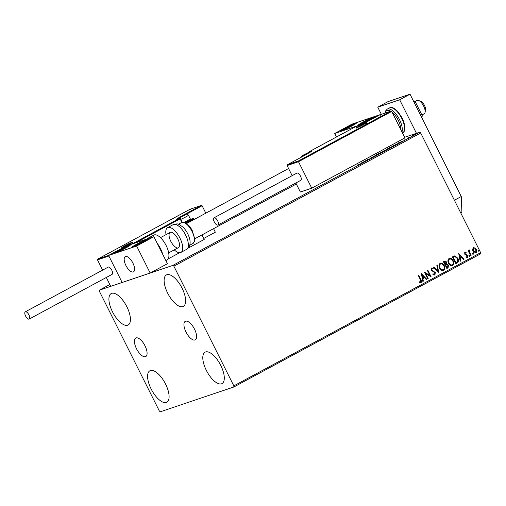 <?xml version="1.0" encoding="UTF-8"?>
<svg xmlns="http://www.w3.org/2000/svg" width="506" height="506" viewBox="0 0 506 506"><rect width="100%" height="100%" fill="white"/><g stroke="black" fill="none" stroke-linecap="round" stroke-linejoin="round"><path stroke-width="0.76" d="M136.5 348.729A10.518 4.44 -118.3 0 0 145.747 356.547A10.518 4.44 -118.3 0 0 145.013 345.857A10.518 4.44 -118.3 0 0 135.76 338.04A10.518 4.44 -118.3 0 0 136.5 348.729M186.006 332.037A10.518 4.44 -118.3 0 0 195.259 339.855A10.518 4.44 -118.3 0 0 194.525 329.166A10.518 4.44 -118.3 0 0 185.272 321.348A10.518 4.44 -118.3 0 0 186.006 332.037M182.103 288.224A17.849 7.539 61.7 0 1 183.349 306.37A17.849 7.539 61.7 0 1 167.644 293.094A17.849 7.539 61.7 0 1 166.398 274.948A17.849 7.539 61.7 0 1 182.103 288.224M165.57 384.06A17.849 7.539 61.7 0 1 166.816 402.207A17.849 7.539 61.7 0 1 151.111 388.937A17.849 7.539 61.7 0 1 149.865 370.784A17.849 7.539 61.7 0 1 165.57 384.06M126.898 306.832A17.849 7.539 61.7 0 1 128.144 324.985A17.849 7.539 61.7 0 1 112.44 311.709A17.849 7.539 61.7 0 1 111.194 293.562A17.849 7.539 61.7 0 1 126.898 306.832M220.774 365.446A17.849 7.539 61.7 0 1 222.02 383.592A17.849 7.539 61.7 0 1 206.315 370.322A17.849 7.539 61.7 0 1 205.069 352.176A17.849 7.539 61.7 0 1 220.774 365.446M160.257 411.802L233.861 386.982L233.816 385.869L173.874 266.175L172.957 265.353L99.347 290.172L99.397 291.285L159.333 410.986L160.257 411.802M233.816 385.869L480.656 252.69L480.7 253.803L233.861 386.982M415.793 134.141L411.96 135.836L416.071 133.9M412.301 135.81L411.985 135.893M409.854 137.354L407.615 138.113L409.854 137.354M404.42 139.998L404.054 140.143M406.969 138.91L406.59 139.125M397.393 144.058L397.286 143.837C398.235 143.502 397.963 143.748 396.464 144.583L391.992 146.373L397.817 143.729M387.9 149.181L383.01 151.218L388.102 149.004M377.944 154.577L372.941 156.651L377.242 154.804L376.382 154.798L376.888 154.52L377.944 154.577M367.407 160.257L363.877 161.54L369.184 159.143L367.362 159.662L370.43 158.631L365.13 161.028L367.407 160.257M359.798 164.159L357.761 164.842L360.291 163.893C361.037 163.609 361.025 163.685 360.266 164.127L359.968 164.286M360.38 164.064L360.291 163.893C361.037 163.609 361.025 163.685 360.266 164.127M172.957 265.353L419.79 132.174L404.648 137.278M109.834 284.517L99.347 290.172M360.936 163.128L366.015 161.009L362.062 163.141L360.936 163.128M374.187 156.613L370.999 157.689L374.693 156.322M373.864 156.784L374.168 156.462M370.632 158.024L371.024 157.745M378.981 153.71C378.071 154.02 378.292 153.792 379.645 153.021L383.611 151.205C384.516 150.896 384.282 151.13 382.909 151.914L378.456 153.811M383.731 151.439L384.124 151.104M387.963 148.859C387.052 149.175 387.28 148.941 388.633 148.169L392.593 146.361C393.504 146.044 393.27 146.285 391.891 147.063L387.438 148.96M392.713 146.595L393.111 146.253M398.266 142.989L403.345 140.864L399.398 142.996L398.266 142.989M473.376 247.782L475.039 247.921L476.367 249.433C477.082 250.824 476.937 251.982 475.937 252.892C474.641 253.221 473.648 252.677 472.958 251.267L472.534 249.275L473.61 247.681M473.205 247.839L474.862 247.978L476.19 249.49C476.905 250.881 476.76 252.039 475.76 252.949L475.691 253M470.624 255.65L468.151 250.71L468.619 250.457L468.98 251.185L469.385 249.939L469.821 249.913L469.865 250.559L469.486 252.001L471.092 255.397L470.624 255.65M469.385 249.939L469.821 249.913L469.682 250.559M469.865 250.559L469.435 250.641L469.486 252.001M464.887 252.361L466.14 252.576L466.077 253.152L465.223 252.949L465.103 253.86L467.633 255.562L467.367 257.516L466.077 257.364L466.108 256.763L467.006 256.94L467.177 255.84L464.653 254.132L465.001 252.311M465.172 252.968L465.103 253.86M465.937 256.82L467.006 256.94M457.234 262.873L455.83 263.632L452.446 256.871L454.926 255.846L457.898 258.332C458.948 260.242 458.727 261.76 457.234 262.873L455.817 263.601M444.319 261.26C445.261 260.818 446.007 261.121 446.545 262.184L446.703 263.923L448.518 265.138L448.057 267.826L446.849 268.477L443.465 261.722L444.692 261.096M438.715 272.867L433.395 267.155L433.901 266.877L437.937 271.216L436.836 265.296L437.342 265.024L438.791 272.823M428.184 278.547L427.715 278.8L424.332 272.045L429.879 275.454L427.355 270.413L427.817 270.16L431.201 276.921L425.66 273.525L428.184 278.547L427.703 278.774M418.519 275.182L420.79 279.717C421.587 280.843 421.612 281.829 420.865 282.677L419.512 282.456L419.487 281.81L420.688 281.931L420.467 279.837L418.215 275.346L418.677 275.093L420.96 279.654C421.764 280.786 421.789 281.772 421.043 282.62L420.878 282.69M419.31 281.867L420.688 281.931M480.656 252.69L420.714 132.989L173.874 266.175M421.39 273.632L426.786 279.299L426.28 279.571L424.572 277.743L422.877 278.661L423.345 281.159L422.839 281.431L421.39 273.632M431.707 268.699L431.428 269.926L435.154 272.645L434.97 275.106L432.87 274.36L433.079 273.816L434.591 274.429L434.863 272.829L431.156 270.147L431.441 267.984L433.18 268.503L433.028 269.11L431.782 268.68L431.605 269.869L435.331 272.589L434.806 275.175M432.902 273.873L434.591 274.429M440.093 263.316C441.902 262.873 443.281 263.632 444.224 265.599C445.223 267.51 445.04 269.116 443.686 270.4C441.902 270.83 440.536 270.071 439.594 268.136C438.594 266.226 438.759 264.619 440.093 263.316L440.429 263.171M439.916 263.379C441.725 262.93 443.104 263.689 444.047 265.656C445.046 267.573 444.869 269.173 443.515 270.463L443.376 270.539M449.081 258.471C450.884 258.022 452.263 258.781 453.212 260.748C454.205 262.665 454.027 264.265 452.674 265.555C450.884 265.979 449.518 265.226 448.575 263.291C447.576 261.381 447.747 259.774 449.081 258.471L449.417 258.326M448.904 258.528C450.713 258.085 452.086 258.844 453.034 260.811C454.027 262.722 453.85 264.322 452.497 265.612L452.364 265.688M458.721 253.487L464.122 259.161L463.616 259.433L461.908 257.598L460.213 258.515L460.675 261.014L460.169 261.292L458.721 253.487M469.018 255.195L469.688 255.549L469.587 256.321L468.917 255.966L469.081 255.169M472.585 253.272L473.255 253.626L473.148 254.398L472.477 254.044L472.642 253.247M478.391 250.135L479.062 250.489L478.954 251.261L478.29 250.906L478.455 250.109M419.79 132.174L420.714 132.989M420.163 282.057L420.518 281.987L420.163 282.057M421.416 273.784L426.786 279.299M426.609 279.363L426.261 279.552M422.877 278.661L424.572 277.743M422.706 278.717L423.345 281.159M423.168 281.216L422.833 281.399M422.244 275.239L422.554 277.92L424.028 277.155L422.244 275.239L422.731 277.857M424.37 272.127L429.879 275.454M427.659 270.248L430.992 276.909M428.006 278.61L425.66 273.525M431.27 268.047L433.18 268.503M433.01 268.56L432.896 269.009M433.75 266.966L437.937 271.216M437.178 265.112L438.588 272.728M440.587 263.936L440.29 264.056C439.214 265.112 439.075 266.409 439.878 267.946C440.631 269.489 441.719 270.103 443.148 269.774M439.878 267.946L440.056 267.883C440.802 269.432 441.896 270.046 443.326 269.717L442.997 269.85M443.326 269.717C444.426 268.68 444.572 267.389 443.762 265.846C443.009 264.29 441.909 263.677 440.46 263.999C439.385 265.055 439.252 266.352 440.056 267.883M444.142 261.317C445.09 260.875 445.83 261.185 446.374 262.241L446.545 262.184M446.374 262.241L446.703 263.923M446.526 263.987L448.518 265.138M448.348 265.195L448.057 267.826M447.88 267.883L446.836 268.452M446.444 264.657L445.533 265.081L446.962 267.535L447.494 267.244L448.057 265.391L446.532 264.625M444.875 261.849L444.097 262.222L445.185 264.385L446.09 262.443L444.755 261.906L444.274 262.165L445.362 264.328M446.722 264.575L445.704 265.024L446.962 267.535M449.575 259.091L449.271 259.211C448.196 260.267 448.063 261.558 448.866 263.095C449.613 264.644 450.701 265.258 452.136 264.929M448.866 263.095L449.043 263.038C449.79 264.587 450.878 265.195 452.307 264.872L451.978 265.005M452.307 264.872C453.408 263.835 453.553 262.544 452.743 261.001C451.991 259.439 450.89 258.825 449.448 259.154C448.373 260.204 448.24 261.501 449.043 263.038M454.173 256.004L454.926 255.846M454.749 255.903L457.898 258.332M457.728 258.389C458.771 260.305 458.55 261.817 457.063 262.93M454.824 256.675L453.085 257.377L455.773 262.747L457.607 261.577L457.437 258.579L454.995 256.618L454.401 256.763M453.085 257.377L455.95 262.684M454.995 256.618L453.262 257.314M458.752 253.639L464.122 259.161M463.945 259.217L463.591 259.407M460.213 258.515L461.908 257.598M460.036 258.572L460.675 261.014M460.498 261.077L460.163 261.254M459.575 255.1L459.891 257.775L461.364 257.016L459.575 255.1L460.062 257.718M464.717 252.418L466.14 252.576M465.963 252.639L465.918 253.057M464.932 253.917L465.444 254.246M465.267 254.303L467.095 254.879M466.918 254.942L467.633 255.562M467.455 255.619L467.12 257.611M468.847 255.252L469.688 255.549M469.517 255.606L469.41 256.378M468.455 250.546L468.98 251.185M469.207 249.996L469.644 249.977M469.309 252.064L471.092 255.397M472.408 253.329L473.255 253.626M473.078 253.683L472.971 254.455M473.749 248.357L473.249 251.084L475.457 252.342M473.249 251.084L475.374 252.38M475.634 252.285L475.906 249.686L473.679 248.389L473.426 251.02M478.221 250.198L479.062 250.489M478.885 250.552L478.784 251.324M363.39 162.16L361.708 162.862L363.416 162.211M383.143 151.458L379.981 152.901C378.893 153.527 378.709 153.71 379.443 153.457L382.58 152.028C383.693 151.389 383.883 151.199 383.143 151.458L383.763 151.756M379.475 153.527L379.019 153.539L379.209 153.925M384.269 150.605L385.553 150.004L384.269 150.605M385.914 150.358L385.553 150.004M385.319 150.301L387.375 149.308L385.319 150.301M387.729 149.668L387.375 149.308M392.131 146.607L388.969 148.056C387.874 148.675 387.697 148.865 388.425 148.612L391.562 147.176C392.681 146.544 392.865 146.354 392.131 146.607L392.745 146.911M388.463 148.675L388.001 148.694L388.197 149.08M392.77 146.019L396.818 144.09L392.814 146.095M400.727 142.022L399.044 142.717L400.752 142.072M415.249 134.223L412.769 135.557L414.907 134.634M412.801 135.621L413.117 135.191M369.639 119.935A8.653 0.563 153.4 0 1 358.393 124.995A8.653 0.563 153.4 0 1 362.631 122.3A8.653 0.563 153.4 0 1 373.871 117.24A8.653 0.563 153.4 0 1 369.639 119.935M345.105 128.208A8.653 0.563 -26.6 0 0 340.867 130.902A8.653 0.563 -26.6 0 0 352.113 125.842A8.653 0.563 -26.6 0 0 356.35 123.148A8.653 0.563 -26.6 0 0 345.105 128.208M334.719 133.457L351.98 124.141L380.025 114.685L362.764 124.002L334.719 133.457L336.49 136.987M132.888 263.069A8.653 3.656 61.7 0 1 133.495 271.867A8.653 3.656 61.7 0 1 125.88 265.429A8.653 3.656 61.7 0 1 125.273 256.631A8.653 3.656 61.7 0 1 132.888 263.069M118.98 250.211A8.653 0.563 153.4 0 1 130.225 245.157A8.653 0.563 153.4 0 1 125.988 247.851A8.653 0.563 153.4 0 1 114.748 252.905A8.653 0.563 153.4 0 1 118.98 250.211M143.514 241.944A8.653 0.563 -26.6 0 0 147.752 239.249A8.653 0.563 -26.6 0 0 136.506 244.303A8.653 0.563 -26.6 0 0 132.268 246.998A8.653 0.563 -26.6 0 0 143.514 241.944M125.861 246.15L153.9 236.694L167.435 263.721L150.174 273.038L122.129 282.487L108.594 255.46L125.861 246.15M108.594 255.46L136.639 246.005L153.9 236.694M136.639 246.005L150.174 273.038M421.909 115.02L424.18 113.793A7.571 3.2 -118.3 0 0 424.439 113.616A7.571 3.2 -118.3 0 0 425.078 112.319A7.571 3.2 -118.3 0 0 423.402 105.609A7.571 3.2 -118.3 0 0 418.715 100.523A7.571 3.2 -118.3 0 0 416.988 100.466L414.528 101.788M124.976 256.839A8.653 3.656 -118.3 0 0 126.373 266.358A8.653 3.656 -118.3 0 0 133.495 271.867A8.653 3.656 -118.3 0 0 133.793 271.659A8.653 3.656 -118.3 0 0 132.395 262.14A8.653 3.656 -118.3 0 0 125.273 256.631A8.653 3.656 -118.3 0 0 124.976 256.839M418.715 100.523L420.973 101.478A5.408 2.283 61.7 0 1 424.319 105.115A5.408 2.283 61.7 0 1 425.521 109.903L425.078 112.319M184.013 214.765L201.027 205.537L190.18 209.187L201.148 205.487L202.096 205.746L205.815 213.171M213.57 228.661L215.341 232.197L203.728 238.465M190.705 209.592L190.161 209.199L97.987 258.933L97.494 259.882L102.623 270.115M106.304 277.471L110.738 286.333L122.129 282.487L108.885 256.042L97.494 259.882M190.06 219.49L192.925 218.522L193.874 218.788L194.203 219.44M201.957 234.929L204.215 239.446L188.232 248.066M168.137 258.908L179.592 252.728M108.784 255.359L97.93 258.964L190.18 209.187M108.853 255.271L126.032 246.087M126.114 245.954L132.167 244.018M287.098 165.557L287.591 164.614L298.458 160.946L298.489 161.718L287.098 165.557L292.158 175.652M295.839 183.008L300.349 192.008L311.74 188.169L404.952 137.872L391.701 111.428L298.489 161.718L311.74 188.169M304.795 155.329L287.591 164.614L304.745 155.355M298.458 160.946L390.758 111.162L379.81 114.856L380.31 115.267M379.785 114.868L362.524 124.179L356.369 126.26L362.524 124.179L379.766 114.875L390.632 111.212L391.701 111.428M356.369 126.26L309.058 151.787L356.388 126.247L356.92 126.645M303.157 155.45L308.647 152.622L303.157 155.45M308.647 152.622L304.429 154.494L302.847 155.487L303.568 155.393M304.606 154.842L304.429 154.494M180.281 217.491L185.772 214.664L180.281 217.491M184.032 222.311A5.408 0.354 -26.6 0 0 190.281 218.832L189.952 219.813L184.968 222.621M190.281 218.832A5.408 0.354 -26.6 0 0 190.281 218.807L188.485 215.214A5.408 0.354 153.4 0 1 185.898 216.865A5.408 0.354 153.4 0 1 180.775 219.389M185.772 214.664L181.559 216.536L179.972 217.523L180.699 217.435M181.73 216.884L181.559 216.536M124.615 246.321L130.099 243.494L124.615 246.321M130.099 243.494L125.886 245.372L124.305 246.359L125.026 246.264M126.057 245.714L125.886 245.372M358.83 126.62L364.314 123.793L358.83 126.62M364.314 123.793L360.101 125.665L358.52 126.652L359.241 126.563M360.272 126.007L360.101 125.665M353.422 124.672A5.408 0.354 -26.6 0 0 353.036 124.659A5.408 0.354 -26.6 0 0 349.134 126.367A5.408 0.354 -26.6 0 0 344.706 128.733A5.408 0.354 -26.6 0 0 344.093 129.416A5.408 0.354 -26.6 0 0 344.181 129.391A5.408 0.354 -26.6 0 0 348.084 127.683A5.408 0.354 -26.6 0 0 352.511 125.317A5.408 0.354 -26.6 0 0 353.232 124.843A5.408 0.354 -26.6 0 0 353.422 124.672M352.84 125.115L353.036 124.659L349.134 126.367L344.181 129.391M349.45 126.993L349.134 126.367M344.902 129.125L344.706 128.733M127.297 246.681A5.408 0.354 -26.6 0 0 126.917 246.669A5.408 0.354 -26.6 0 0 123.009 248.376A5.408 0.354 -26.6 0 0 118.581 250.742A5.408 0.354 -26.6 0 0 117.968 251.425A5.408 0.354 -26.6 0 0 118.056 251.4A5.408 0.354 -26.6 0 0 121.959 249.686A5.408 0.354 -26.6 0 0 126.386 247.32A5.408 0.354 -26.6 0 0 127.107 246.846A5.408 0.354 -26.6 0 0 127.297 246.681M126.715 247.124L126.917 246.669L123.009 248.376L118.056 251.4M123.325 249.003L123.009 248.376M118.777 251.134L118.581 250.742M137.594 244.67A5.408 0.354 -26.6 0 0 140.017 243.512A5.408 0.354 -26.6 0 0 144.204 241.229A5.408 0.354 -26.6 0 0 144.634 240.938A5.408 0.354 -26.6 0 0 144.197 240.837A5.408 0.354 -26.6 0 0 140.004 242.728A5.408 0.354 -26.6 0 0 135.817 245.018A5.408 0.354 -26.6 0 0 135.494 245.518A5.408 0.354 -26.6 0 0 135.823 245.41A5.408 0.354 -26.6 0 0 137.594 244.67M144.204 241.229L144.197 240.837L140.004 242.728L135.817 245.018L135.823 245.41M140.32 243.361L140.004 242.728M135.981 245.347L135.817 245.018M363.719 122.661A5.408 0.354 -26.6 0 0 366.142 121.51A5.408 0.354 -26.6 0 0 370.329 119.226A5.408 0.354 -26.6 0 0 370.759 118.929A5.408 0.354 -26.6 0 0 370.322 118.834A5.408 0.354 -26.6 0 0 366.129 120.725A5.408 0.354 -26.6 0 0 361.942 123.009A5.408 0.354 -26.6 0 0 361.613 123.508A5.408 0.354 -26.6 0 0 361.948 123.401A5.408 0.354 -26.6 0 0 363.719 122.661M370.329 119.226L370.322 118.834L366.129 120.725L361.942 123.009L361.948 123.401M366.445 121.358L366.129 120.725M362.106 123.344L361.942 123.009M165.848 260.558L167.132 259.863A14.067 5.939 -118.3 0 0 166.151 245.562A14.067 5.939 -118.3 0 0 153.773 235.107L148.138 238.149A14.067 5.939 61.7 0 1 150.263 237.921M176.29 247.535A8.653 3.656 61.7 0 1 170.117 239.8A8.653 3.656 61.7 0 1 170.155 232.418A8.653 3.656 61.7 0 1 172.242 232.532A8.653 3.656 61.7 0 1 178.409 240.268A8.653 3.656 61.7 0 1 178.371 247.649L168.688 252.88M166.031 234.639A14.067 5.939 61.7 0 1 167.587 227.656A14.067 5.939 61.7 0 1 170.977 227.845A14.067 5.939 61.7 0 1 181.003 240.42A14.067 5.939 61.7 0 1 180.946 252.412A14.067 5.939 61.7 0 1 177.555 252.216A14.067 5.939 61.7 0 1 174.254 249.875M183.128 227.264A11.904 5.028 61.7 0 1 189.801 239.635C190.111 240.73 191.11 246.776 186.581 249.369A14.067 5.939 -118.3 0 0 186.644 237.371A14.067 5.939 -118.3 0 0 176.613 224.803A14.067 5.939 -118.3 0 0 173.229 224.613C176.322 223.696 178.39 223.696 179.421 224.613L183.128 227.264M28.918 314.89A4.111 1.739 -118.3 0 0 25.3 311.835A4.111 1.739 -118.3 0 0 25.585 316.016A4.111 1.739 -118.3 0 0 29.203 319.071A4.111 1.739 -118.3 0 0 28.918 314.89M29.203 319.071L112.06 274.366A4.111 1.739 -118.3 0 0 111.769 270.185A4.111 1.739 -118.3 0 0 108.157 267.13L25.3 311.835M214.146 217.757A4.111 1.739 -118.3 0 0 214.032 217.808A4.111 1.739 -118.3 0 0 214.386 222.121A4.111 1.739 -118.3 0 0 217.82 225.094A4.111 1.739 -118.3 0 0 217.934 225.043A4.111 1.739 -118.3 0 0 217.58 220.73A4.111 1.739 -118.3 0 0 214.146 217.757M300.672 180.389A4.111 1.739 -118.3 0 0 300.785 180.338A4.111 1.739 -118.3 0 0 300.431 176.031A4.111 1.739 -118.3 0 0 296.997 173.052A4.111 1.739 -118.3 0 0 296.883 173.103A4.111 1.739 -118.3 0 0 296.782 173.172M413.547 101.232L415.59 102.395L414.439 103.015M415.59 102.395L422.289 115.773L421.137 116.386M422.289 115.773L421.833 117.771M381.353 114.337L377.767 107.171L388.121 101.586L410.031 94.198L461.27 196.524L461.902 212.103L460.669 212.773M377.767 107.171L399.67 99.783L416.451 133.299M454.388 200.237L461.27 196.524M410.031 94.198L399.67 99.783M122.37 247.535A6.059 0.398 153.4 0 1 124.748 245.752A6.059 0.398 153.4 0 1 132.034 242.317A6.059 0.398 153.4 0 1 129.656 244.101A6.059 0.398 153.4 0 1 122.37 247.535M202.096 205.746L186.044 214.411M193.874 218.788L185.892 223.089M181.882 222.425L180.098 218.858L135.627 242.855M132.249 243.892L179.541 218.371L177.176 219.168A7.141 0.468 153.4 0 1 179.984 217.068L183.767 214.848M185.152 222.703L192.799 218.573L190.06 219.496M185.329 214.683A0.651 0.588 71.4 0 0 184.639 214.557L185.044 214.803M179.541 218.371L180.414 218.662A0.651 0.651 0 0 0 179.624 218.333A0.651 0.588 71.4 0 0 179.541 218.371M182.242 222.305L180.351 218.668A0.651 0.588 71.4 0 0 179.624 218.333L176.841 219.25L177.359 219.579M366.249 122.616A6.059 0.398 153.4 0 1 363.871 124.394A6.059 0.398 153.4 0 1 356.585 127.828A6.059 0.398 153.4 0 1 358.963 126.051A6.059 0.398 153.4 0 1 366.249 122.616M308.78 152.42A0.651 0.588 -108.6 0 1 309.077 151.781L311.443 150.978A7.141 0.468 153.4 0 1 308.635 153.078L304.852 155.298M303.708 155.911A0.651 0.588 -108.6 0 1 303.979 155.595L303.961 155.601A0.651 0.651 0 0 0 303.663 155.937M303.935 155.62L308.635 153.078M308.603 153.097L311.886 151.111L311.841 151.724M311.146 151.636A0.651 0.588 -108.6 0 1 311.443 150.978M308.723 152.439A0.651 0.651 0 0 1 309.058 151.787L309.033 151.806M302.809 155.639L308.679 152.47L302.809 155.639M179.94 217.675L185.81 214.512L179.94 217.675M124.267 246.511L130.137 243.342L124.267 246.511M358.482 126.804L364.352 123.641L358.482 126.804M354.769 124.014A6.926 0.455 -26.6 0 0 349.285 126.184A6.926 0.455 -26.6 0 0 342.448 130.036A6.926 0.455 -26.6 0 0 347.938 127.866A6.926 0.455 -26.6 0 0 354.769 124.014M128.644 246.017A6.926 0.455 -26.6 0 0 123.16 248.193A6.926 0.455 -26.6 0 0 116.329 252.045A6.926 0.455 -26.6 0 0 121.813 249.869A6.926 0.455 -26.6 0 0 128.644 246.017M136.917 245.1A6.926 0.455 -26.6 0 0 145.38 240.704A6.926 0.455 -26.6 0 0 143.103 241.147A6.926 0.455 -26.6 0 0 134.64 245.543A6.926 0.455 -26.6 0 0 136.917 245.1M363.042 123.097A6.926 0.455 -26.6 0 0 371.505 118.695A6.926 0.455 -26.6 0 0 369.222 119.138A6.926 0.455 -26.6 0 0 360.765 123.54A6.926 0.455 -26.6 0 0 363.042 123.097M157.258 243.405A14.067 5.939 61.7 0 1 160.51 248.61A14.067 5.939 61.7 0 1 162.654 254.183M184.424 222.735A11.904 5.028 -118.3 0 0 181.559 222.577C181.224 222.185 182.419 222.223 185.126 222.691C187.72 224 190.066 226.543 192.16 230.325L194.816 238.996C195.284 240.002 194.633 241.514 192.862 243.525A11.904 5.028 -118.3 0 0 192.912 233.374A11.904 5.028 -118.3 0 0 184.424 222.735M401.77 118.436A14.067 5.939 -118.3 0 0 389.392 107.98C393.826 107.025 392.941 108.29 394.8 108.86L397.602 111.263L402.295 118.1C405.635 126.209 405.787 131.086 402.751 132.736A14.067 5.939 -118.3 0 0 401.77 118.436M400.796 129.574A12.985 5.484 -118.3 0 0 398.222 120.257A12.985 5.484 -118.3 0 0 392.068 112.149M390.695 111.187A12.985 5.484 -118.3 0 0 385.287 113.009M389.392 107.98L387.153 109.188A14.067 5.939 61.7 0 1 399.525 119.644A14.067 5.939 61.7 0 1 401.985 131.958M360.266 164.026L360.462 164.412M374.313 156.43L374.51 156.816M370.961 157.802L371.157 158.188M397.242 143.995L397.438 144.381M404.42 139.915L404.61 140.301M406.571 139.042L406.767 139.428M408.766 137.581L408.956 137.967M415.534 134.166L415.723 134.552M412.479 135.614L412.675 136M194.81 238.781L296.339 184.001M160.465 237.643L170.155 232.418M186.587 223.551L288.584 168.517M132.332 243.082L132.382 242.45C132.768 242.519 124.324 246.998 122.452 247.497L122.117 247.592L122.654 247.927M183.887 214.803L184.728 214.519A0.651 0.651 0 0 1 185.379 214.664M366.546 123.382L366.597 122.749C366.679 123.009 358.577 127.246 356.667 127.797L356.332 127.891L356.869 128.22M310.134 152.243L308.186 152.648L303.164 155.165L301.804 156.24L301.5 157.107M188.485 215.214C187.277 214.108 186.461 213.842 186.031 214.417L180.294 217.207L178.751 218.63M131.434 243.089L127.101 244.702L123.198 247.213M365.648 123.388L361.316 125.001L357.413 127.512M355.731 123.723L348.406 126.614L341.702 130.75M129.606 245.733L122.281 248.623L115.577 252.76M147.132 239.825L139.839 242.697L133.103 246.852M373.257 117.816L365.964 120.694L359.228 124.843M148.138 238.149L146.866 239.066M181.559 222.577L178.466 224.247M173.229 224.613L167.587 227.656M186.581 249.369L180.946 252.412M192.862 243.525L189.769 245.189M214.032 217.808L296.883 173.103M217.934 225.043L300.785 180.338M387.153 109.188L385.477 111.08L384.971 113.116"/></g></svg>
